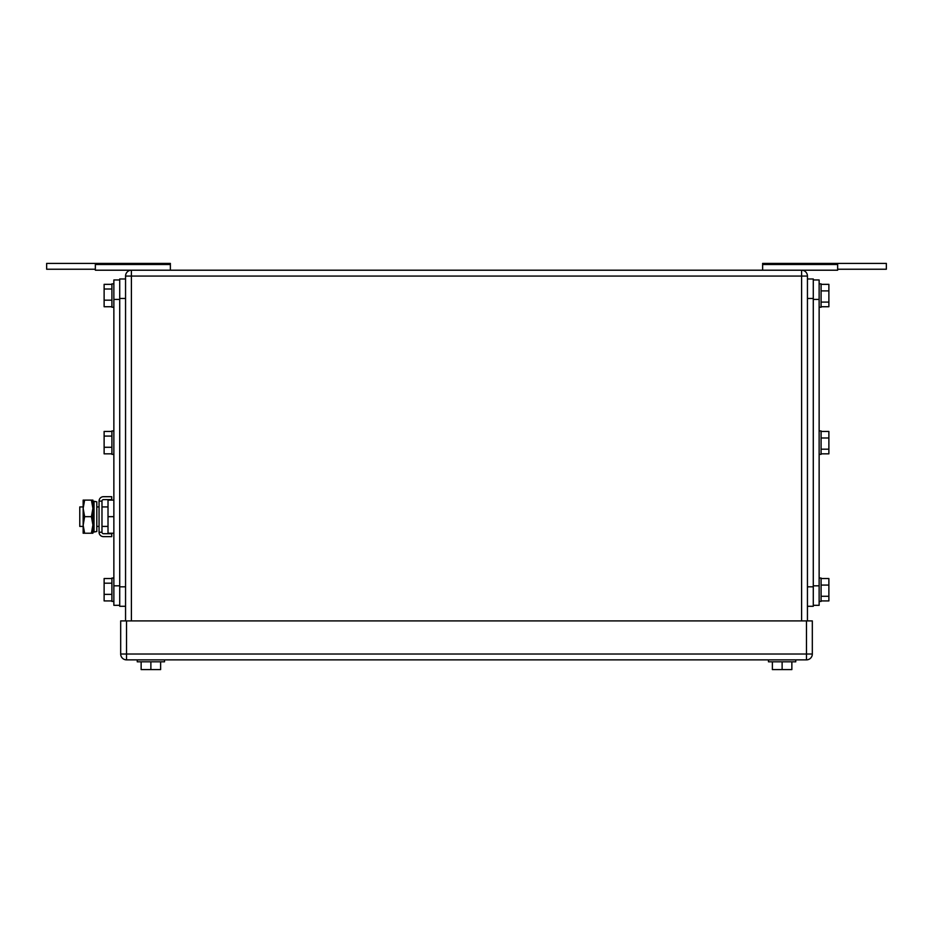 <?xml version="1.0" encoding="UTF-8"?>
<svg xmlns="http://www.w3.org/2000/svg" width="933" height="933" viewBox="0 0 933 933"><rect width="100%" height="100%" fill="white"/><g stroke="black" fill="none" stroke-linecap="round" stroke-linejoin="round"><path stroke-width="1.4" d="M170.366 264.494L95.353 264.494L95.353 263.398L170.366 263.398L170.366 270.208M95.353 264.494L95.353 270.208L801.599 270.208A5.843 5.843 0 0 1 807.442 276.063L807.442 620.9M95.353 269.24L46.65 269.24L46.65 263.398L95.353 263.398M762.634 264.494L762.634 270.208L837.647 270.208L837.647 263.398L762.634 263.398L762.634 264.494L837.647 264.494M886.35 269.24L837.647 269.24L886.35 269.24L886.35 263.398L837.647 263.398M801.669 270.208L837.647 270.208M801.599 270.208L801.599 276.063L131.401 276.063L131.401 270.208A5.843 5.843 0 0 0 125.558 276.063L125.558 620.9M137.244 659.864L137.244 661.812L137.244 659.864L137.244 661.812L164.523 661.812L164.523 659.864M160.628 661.812L160.628 669.602L150.878 669.602L150.878 661.812M150.878 669.602L141.14 669.602L141.14 661.812M768.477 659.864L768.477 661.812L768.477 659.864L768.477 661.812L795.756 661.812L795.756 659.864M791.86 661.812L791.86 669.602L782.122 669.602L782.122 661.812M782.122 669.602L772.372 669.602L772.372 661.812M812.316 654.021L812.316 620.9L126.526 620.9L126.526 659.864L806.474 659.864A5.843 5.843 0 0 0 812.316 654.021L806.474 654.021L806.474 659.864M126.526 659.864A5.843 5.843 0 0 1 120.684 654.021L120.684 620.9L126.526 620.9M119.716 605.319L113.861 605.319L113.861 279.958L119.716 279.958M111.913 600.922L104.123 600.922L104.123 594.368L111.913 594.368M111.913 578.53L104.123 578.53L104.123 594.368M104.123 583.183L111.913 583.183M113.861 578.04L111.913 578.04L111.913 601.412L113.861 601.412M111.913 306.735L104.123 306.735L104.123 300.181L111.913 300.181M111.913 284.343L104.123 284.343L104.123 300.181M104.123 288.997L111.913 288.997M113.861 283.854L111.913 283.854L111.913 307.225L113.861 307.225M111.913 453.835L104.123 453.835L104.123 447.28L111.913 447.28M111.913 431.443L104.123 431.443L104.123 447.28M104.123 436.084L111.913 436.084M113.861 430.941L111.913 430.941L111.913 454.324L113.861 454.324M125.558 606.287L119.716 606.287L119.716 278.979L125.558 278.979M813.284 279.958L819.139 279.958L819.139 605.319L813.284 605.319M821.087 431.443L828.877 431.443L828.877 449.181L821.087 449.181M821.087 453.835L828.877 453.835L828.877 449.181M828.877 437.985L821.087 437.985M819.139 454.324L821.087 454.324L821.087 430.941L819.139 430.941M821.087 578.53L828.877 578.53L828.877 596.28L821.087 596.28M821.087 600.922L828.877 600.922L828.877 596.28M828.877 585.084L821.087 585.084M819.139 601.412L821.087 601.412L821.087 578.04L819.139 578.04M821.087 284.343L828.877 284.343L828.877 302.094L821.087 302.094M821.087 306.735L828.877 306.735L828.877 302.094M828.877 290.898L821.087 290.898M819.139 307.225L821.087 307.225L821.087 283.854L819.139 283.854M807.442 278.979L813.284 278.979L813.284 606.287L807.442 606.287M83.154 506.922L79.772 506.922L79.772 526.41L83.154 526.41M113.861 533.233L108.018 533.233L108.018 500.111L113.861 500.111M113.861 516.672L108.018 516.672M84.635 500.111L83.154 508.392L83.154 500.111L92.903 500.111L92.903 533.233L83.154 533.233L83.154 508.392L84.635 516.672L83.165 525.291L84.635 533.233M84.635 516.672L91.422 516.672L92.903 524.952L91.422 533.233M91.422 500.111L92.903 508.392L91.422 516.672M111.727 536.638L111.727 533.711L103.458 533.711A1.481 1.481 0 0 1 101.977 532.23L99.061 532.23A4.408 4.408 0 0 0 103.458 536.638L111.727 536.638M101.977 501.103A1.481 1.481 0 0 1 103.458 499.621L111.727 499.621L111.727 496.694L103.458 496.694A4.408 4.408 0 0 0 99.061 501.103L101.977 501.103L101.977 532.23M99.061 501.103L99.061 532.23M96.799 529.664L96.799 531.483L94.035 532.055L94.035 501.278L96.799 501.849L96.799 529.664M94.035 501.278L93.09 505.768L93.09 527.577L94.035 532.055M801.599 620.9L801.599 276.063L807.442 276.063M125.558 276.063L131.401 276.063L131.401 620.9M120.684 654.021L806.474 654.021L806.474 620.9M119.716 585.831L113.861 585.831M113.861 299.435L119.716 299.435M125.558 586.81L119.716 586.81M125.558 298.467L119.716 298.467M813.284 585.831L819.139 585.831M813.284 299.435L819.139 299.435M807.442 586.81L813.284 586.81M807.442 298.467L813.284 298.467M96.799 506.922L99.061 506.922M101.977 506.922L108.018 506.922M96.799 526.41L99.061 526.41M101.977 526.41L108.018 526.41"/></g></svg>
